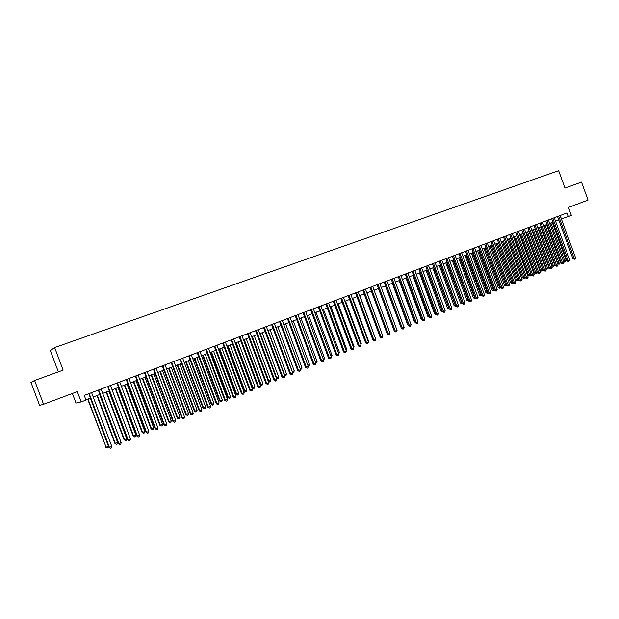 <?xml version="1.0" encoding="UTF-8"?>
<svg xmlns="http://www.w3.org/2000/svg" width="619" height="619" viewBox="0 0 619 619"><rect width="100%" height="100%" fill="white"/><g stroke="black" fill="none" stroke-linecap="round" stroke-linejoin="round"><path stroke-width="0.93" d="M72.384 393.46L75.99 403.054L81.182 401.917L86.01 400.083L84.254 395.409L567.128 212.882L568.459 216.518L571.352 215.42L568.435 207.427L588.05 200.069L581.504 182.11L565 188.099L558.64 170.674L54.642 347.561L50.348 350.571L58.356 371.864M34.602 380.484L30.95 382.38L39.601 405.344L43.554 404.277L34.602 380.484L63.123 370.131L54.642 347.561M81.182 401.917L77.305 391.618L43.554 404.277M561.371 218.948L568.459 216.518M85.894 399.781L90.482 398.032M93.221 396.996L99.945 394.435M102.684 393.398L109.323 390.868M112.062 389.831L118.624 387.332M121.363 386.295L127.839 383.826M130.578 382.79L136.977 380.352M139.716 379.308L146.038 376.909M148.777 375.865L155.013 373.489M157.752 372.452L163.919 370.108M166.658 369.063L172.747 366.75M175.487 365.705L181.499 363.423M184.238 362.378L190.18 360.119M192.911 359.082L198.784 356.846M201.515 355.809L207.319 353.596M210.05 352.559L215.783 350.377M218.515 349.34L224.179 347.189M226.902 346.153L232.504 344.025M235.228 342.988L240.76 340.883M243.484 339.846L248.946 337.765M251.67 336.736L257.063 334.678M259.787 333.649L265.118 331.614M267.841 330.585L273.111 328.581M275.826 327.544L281.034 325.563M283.75 324.534L288.895 322.576M291.611 321.54L296.694 319.605M299.41 318.576L304.432 316.665M307.14 315.636L312.108 313.748M314.816 312.719L319.721 310.854M322.429 309.825L327.281 307.976M329.981 306.947L334.771 305.128M337.479 304.099L342.214 302.296M344.907 301.275L349.588 299.488M352.288 298.466L356.915 296.71M359.608 295.681L364.181 293.94M366.866 292.919L371.385 291.201M374.077 290.179L378.542 288.477M381.227 287.456L385.645 285.777M388.322 284.763L392.686 283.1M395.371 282.078L399.681 280.438M402.358 279.424L406.621 277.799M409.298 276.786L413.507 275.184M416.177 274.163L420.34 272.584M423.017 271.571L427.125 270M429.795 268.986L433.865 267.439M436.527 266.425L440.55 264.901M443.212 263.887L447.181 262.379M449.843 261.365L453.766 259.872M456.427 258.858L460.304 257.38M462.958 256.374L466.796 254.912M469.45 253.906L473.241 252.467M475.887 251.461L479.64 250.03M482.278 249.024L485.985 247.615M488.631 246.61L492.291 245.217M494.929 244.219L498.55 242.841M501.189 241.836L504.764 240.474M507.402 239.476L510.938 238.129M513.569 237.123L517.066 235.8M519.689 234.794L523.148 233.487M525.771 232.489L529.191 231.189M531.806 230.191L535.187 228.906M537.803 227.908L541.145 226.639M543.761 225.649L547.057 224.388M549.672 223.397L552.937 222.159M555.537 221.161L558.764 219.938M560.18 215.513L561.425 218.925M557.518 216.511L572.923 258.68L574.115 258.355L558.671 216.077M575.554 257.767L575.105 258.982L574.533 259.214L574.115 258.355L575.554 257.767L560.125 215.528M574.533 259.214L572.923 258.68M549.718 223.382L563.561 261.249L564.714 260.932L566.145 260.351L552.272 222.407M550.833 222.956L565.139 261.783L563.561 261.249M566.145 260.351L565.139 261.783M551.676 218.724L567.143 261.032L568.327 260.707L552.821 218.29M569.774 260.119L568.753 261.574L568.327 260.707L569.774 260.119L554.291 217.733M568.753 261.574L567.143 261.032M545.803 220.944L561.325 263.4L562.501 263.083L546.933 220.511M563.963 262.487L563.514 263.709L562.934 263.942L562.501 263.083L563.963 262.487L548.411 219.954M562.934 263.942L561.325 263.4M539.876 223.18L555.46 265.783L556.628 265.466L541.006 222.755M558.098 264.87L557.069 266.332L556.628 265.466L558.098 264.87L542.492 222.19M557.069 266.332L555.46 265.783M533.918 225.432L549.556 268.182L550.724 267.872L535.04 225.007M552.202 267.269L551.761 268.499L551.165 268.739L550.724 267.872L552.202 267.269L536.534 224.442M551.165 268.739L549.556 268.182M543.939 225.579L557.835 263.578L558.98 263.261L560.419 262.68L546.5 224.604M545.045 225.154L559.406 264.112L557.835 263.578M560.419 262.68L559.406 264.112M538.12 227.792L552.063 265.915L553.208 265.605L554.655 265.017L540.681 226.817M539.219 227.366L553.641 266.456L552.063 265.915M554.655 265.017L553.641 266.456M532.263 230.02L546.26 268.275L547.397 267.965L548.852 267.377L534.824 229.045M533.354 229.603L547.838 268.816L546.26 268.275M548.852 267.377L547.838 268.816M526.359 232.264L540.41 270.65L541.54 270.341L543.01 269.745L528.928 231.282M527.45 231.846L541.989 271.199L540.41 270.65M543.01 269.745L541.989 271.199M527.914 227.707L543.614 270.604L544.774 270.294L529.028 227.281M546.26 269.683L545.819 270.921L545.223 271.161L544.774 270.294L546.26 269.683L530.537 226.709M545.223 271.161L543.614 270.604M520.424 234.524L534.53 273.041L535.652 272.739L537.122 272.136L522.993 233.541M521.5 234.106L536.1 273.59L534.53 273.041M537.122 272.136L536.1 273.59M521.871 229.989L537.632 273.033L538.778 272.731L522.978 229.572M540.279 272.12L539.838 273.358L539.234 273.598L538.778 272.731L540.279 272.12L524.494 228.999M539.234 273.598L537.632 273.033M514.443 236.798L528.595 275.447L529.709 275.146L531.203 274.542L517.012 235.816M515.511 236.388L530.174 276.004L528.595 275.447M531.203 274.542L530.174 276.004M515.782 232.287L531.605 275.486L532.742 275.184L516.88 231.877M534.259 274.573L533.207 276.059L532.742 275.184L534.259 274.573L518.413 231.297M533.207 276.059L531.605 275.486M508.416 239.089L522.629 277.869L525.175 276.987M509.483 238.679L524.2 278.434L522.629 277.869M525.206 277.057L524.2 278.434M509.646 234.609L525.531 277.962L526.668 277.66L510.745 234.199M528.193 277.041L527.14 278.535L526.668 277.66L528.193 277.041L512.277 233.611M527.14 278.535L525.531 277.962M502.349 241.395L516.617 280.314L519.062 279.471M503.409 240.992L518.188 280.879L516.617 280.314M519.132 279.672L518.188 280.879M503.471 236.945L519.418 280.446L520.548 280.152L504.555 236.535M522.08 279.525L521.02 281.026L520.548 280.152L522.08 279.525L506.11 235.947M521.02 281.026L519.418 280.446M496.245 243.716L510.567 282.767L512.903 281.978M497.297 243.313L512.137 283.34L510.567 282.767M513.019 282.303L512.137 283.34M497.25 239.298L513.259 282.953L514.381 282.659L498.326 238.888M515.921 282.032L514.861 283.533L514.381 282.659L515.921 282.032L499.889 238.3M514.861 283.533L513.259 282.953M490.093 246.053L504.47 285.243L506.698 284.492M491.138 245.658L506.04 285.823L504.47 285.243M506.868 284.949L506.04 285.823M490.991 241.665L507.062 285.475L508.168 285.189L492.059 241.255M509.723 284.554L508.663 286.063L508.168 285.189L509.723 284.554L493.629 240.667M508.663 286.063L507.062 285.475M483.896 248.412L498.326 287.734L500.454 287.03M484.932 248.018L499.897 288.315L498.326 287.734M500.67 287.626L499.897 288.315M484.677 244.048L500.81 288.013L501.916 287.734L485.737 243.646M503.479 287.092L503.038 288.353L502.411 288.609L501.916 287.734L503.479 287.092L487.323 243.05M502.411 288.609L500.81 288.013M477.659 250.788L492.144 290.249L494.155 289.591M478.688 250.393L493.714 290.829L492.144 290.249M494.426 290.319L493.714 290.829M471.376 253.171L485.915 292.779L487.818 292.16M472.39 252.784L487.486 293.367L485.915 292.779M488.136 293.035L487.486 293.367M465.047 255.577L479.648 295.325L481.435 294.76M466.053 255.198L481.211 295.921L479.648 295.325M481.775 295.689L481.211 295.921M478.325 246.447L494.519 290.574L495.618 290.296L479.377 246.053M497.196 289.653L496.755 290.915L496.121 291.17L495.618 290.296L497.196 289.653L480.971 245.449M496.121 291.17L494.519 290.574M471.918 248.869L488.182 293.151L489.265 292.88L472.962 248.474M490.859 292.23L490.418 293.499L489.784 293.754L489.265 292.88L490.859 292.23L474.572 247.871M489.784 293.754L488.182 293.151M465.473 251.306L481.799 295.75L482.874 295.48L466.509 250.919M484.476 294.822L484.035 296.099L483.4 296.354L482.874 295.48L484.476 294.822L468.126 250.308M483.4 296.354L481.799 295.75M458.671 258.007L473.334 297.886L475.005 297.368M459.677 257.628L474.897 298.49L473.334 297.886M475.346 298.304L474.897 298.49M458.973 253.767L475.369 298.366L476.437 298.095L460.002 253.372M478.054 297.445L476.963 298.977L476.437 298.095L478.054 297.445L461.635 252.761M476.963 298.977L475.369 298.366M452.249 260.444L466.966 300.47L468.521 299.998M453.247 260.073L468.537 301.074L466.966 300.47M452.435 256.235L468.893 301.004L469.953 300.741L453.448 255.856M471.577 300.076L471.136 301.352L470.486 301.615L469.953 300.741L471.577 300.076L455.089 255.229M470.486 301.615L468.893 301.004M445.788 262.905L460.559 303.07L461.998 302.652M446.771 262.533L462.122 303.681L460.559 303.07M445.842 258.727L462.362 303.658L463.414 303.395L446.848 258.347M465.055 302.73L464.614 304.014L463.964 304.277L463.414 303.395L465.055 302.73L448.504 257.721M463.964 304.277L462.362 303.658M439.273 265.381L454.106 305.693L455.422 305.322M440.248 265.009L455.669 306.312L454.106 305.693M439.196 261.241L455.793 306.328L456.83 306.072L440.194 260.862M458.486 305.407L458.045 306.691L457.387 306.954L456.83 306.072L458.486 305.407L441.865 260.228M457.387 306.954L455.793 306.328M432.712 267.88L447.607 308.332L448.798 308.014M433.679 267.509L449.108 308.866M449.146 308.958L447.607 308.332M432.511 263.764L449.17 309.02L450.199 308.773L433.501 263.392M451.862 308.1L451.429 309.384L450.764 309.655L450.199 308.773L451.862 308.1L435.18 262.758M450.764 309.655L449.17 309.02M426.104 270.395L441.053 310.993L442.121 310.723M427.056 270.031L442.237 311.032M442.469 311.651L441.053 310.993M425.771 266.317L442.5 311.736L443.521 311.489L426.746 265.946M445.193 310.808L444.759 312.1L444.086 312.378L443.521 311.489L445.193 310.808L428.441 265.303M444.086 312.378L442.5 311.736M419.442 272.925L434.461 313.671L435.397 313.446M435.737 314.367L434.461 313.671M418.978 268.878L435.776 314.475L436.79 314.228L419.945 268.514M438.476 313.547L438.035 314.839L437.362 315.117L436.79 314.228L438.476 313.547L421.655 267.872M437.362 315.117L435.776 314.475M412.741 275.478L427.814 316.371L428.619 316.177M428.952 317.083L427.814 316.371M412.138 271.47L429.006 317.23L430.004 316.99L413.097 271.107M431.706 316.301L431.273 317.601L430.592 317.88L430.004 316.99L431.706 316.301L414.815 270.457M430.592 317.88L429.006 317.23M405.244 274.07L422.181 320L423.172 319.768L406.196 273.714M424.882 319.071L424.448 320.379L423.767 320.657L423.172 319.768L424.882 319.071L407.921 273.064M423.767 320.657L422.181 320M398.296 276.701L415.303 322.801L416.285 322.576L399.24 276.345M418.011 321.872L417.577 323.18L416.889 323.458L416.285 322.576L418.011 321.872L400.98 275.687M416.889 323.458L415.303 322.801M405.987 278.047L421.113 319.087L421.787 318.932M422.057 319.683L421.113 319.087M399.178 280.631L414.374 321.826L414.9 321.702M415.117 322.298L414.374 321.826M392.322 283.239L407.581 324.588L407.96 324.495M408.122 324.929L407.581 324.588M391.301 279.347L408.378 325.617L409.352 325.393L392.229 278.991M411.086 324.689L410.652 326.004L409.956 326.283L409.352 325.393L411.086 324.689L393.986 278.333M409.956 326.283L408.378 325.617M385.413 285.87L400.973 327.312M384.252 282.009L401.398 328.457L402.358 328.24L385.165 281.66M404.114 327.528L403.681 328.844L402.977 329.13L402.358 328.24L404.114 327.528L386.937 280.995M402.977 329.13L401.398 328.457M378.449 288.516L393.932 330.144M377.141 284.694L394.365 331.32L395.317 331.103L378.047 284.353M397.081 330.391L396.647 331.707L395.943 331.993L395.317 331.103L397.081 330.391L379.834 283.68M395.943 331.993L394.365 331.32M369.984 287.402L387.277 334.206L388.214 333.997L370.874 287.061M389.993 333.27L389.568 334.593L388.856 334.887L388.214 333.997L389.993 333.27L372.677 286.388M388.856 334.887L387.277 334.206M382.41 334.972L367.013 292.864M362.765 290.133L380.136 337.107L381.064 336.906L363.647 289.8M382.859 336.179L382.426 337.502L381.706 337.796L381.064 336.906L382.859 336.179L365.465 289.112M381.706 337.796L380.136 337.107M355.499 292.88L372.932 340.04L373.853 339.839L356.366 292.547M375.663 339.104L375.23 340.435L374.51 340.729L373.853 339.839L375.663 339.104L358.192 291.858M374.51 340.729L372.932 340.04M348.172 295.65L365.682 342.988L366.587 342.794L349.031 295.325M368.413 342.052L367.98 343.39L367.253 343.684L366.587 342.794L368.413 342.052L350.865 294.629M367.253 343.684L365.682 342.988M375.215 337.897L359.894 295.572M375.501 337.781L375.346 338.26M367.965 340.845L368.398 340.667L352.722 298.296M368.398 340.667L368.166 341.394M360.653 343.816L361.233 343.576L345.495 301.051M361.233 343.576L360.923 344.551M340.783 298.443L358.37 345.959L359.268 345.773L341.626 298.118M361.101 345.031L360.676 346.369L359.941 346.671L359.268 345.773L361.101 345.031L343.483 297.422M359.941 346.671L358.37 345.959M353.287 346.802L354.022 346.508L338.214 303.821M354.022 346.508L353.627 347.739M333.339 301.252L351.004 348.961L351.886 348.776L334.175 300.942M353.735 348.025L353.31 349.371L352.575 349.673L351.886 348.776L353.735 348.025L336.047 300.23M352.575 349.673L351.004 348.961M345.859 349.82L346.748 349.456L330.879 306.606M346.748 349.456L346.23 350.826M325.842 304.091L343.576 351.979L344.45 351.801L326.662 303.782M346.315 351.043L345.889 352.397L345.147 352.698L344.45 351.801L346.315 351.043L328.542 303.07M345.147 352.698L343.576 351.979M338.376 352.861L339.421 352.435L323.482 309.423M339.421 352.435L338.748 353.867M318.274 306.947L336.094 355.02L336.953 354.857L319.087 306.645M338.833 354.091L338.407 355.445L337.657 355.747L336.953 354.857L338.833 354.091L320.982 305.925M337.657 355.747L336.094 355.02M330.832 355.925L332.039 355.438L316.03 312.255M332.039 355.438L331.211 356.931M310.653 309.825L328.55 358.092L329.393 357.929L311.45 309.531M331.289 357.155L330.871 358.517L330.113 358.827L329.393 357.929L331.289 357.155L313.369 308.804M330.113 358.827L328.55 358.092M323.234 359.012L324.596 358.455L308.525 315.11M324.596 358.455L323.605 360.026M302.977 312.734L320.944 361.187L321.779 361.024L303.759 312.433M323.691 360.25L323.265 361.612L322.507 361.922L321.779 361.024L323.691 360.25L305.685 311.705M322.507 361.922L320.944 361.187M315.566 362.123L317.098 361.504L300.95 317.988M317.098 361.504L316.68 362.842L315.945 363.144M295.232 315.659L313.284 364.305L314.104 364.15L295.998 315.365M316.03 363.368L315.605 364.73L314.839 365.048L314.104 364.15L316.03 363.368L297.948 314.63M314.839 365.048L313.284 364.305M307.844 365.264L309.539 364.576L293.321 320.89M309.539 364.576L309.129 365.914L308.208 366.255M287.425 318.607L305.554 367.446L306.366 367.299L288.183 318.321M308.308 366.51L307.883 367.879L307.109 368.197L306.366 367.299L308.308 366.51L290.141 317.586M307.109 368.197L305.554 367.446M300.053 368.429L301.917 367.671L285.638 323.814M301.917 367.671L301.507 369.017L300.401 369.365M300.741 369.326L300.107 368.568M279.556 321.586L297.77 370.611L298.567 370.472L280.299 321.3M300.517 369.675L300.099 371.052L299.317 371.369L298.567 370.472L300.517 369.675L282.279 320.557M299.317 371.369L297.77 370.611M275.935 327.505L292.307 371.57L294.242 370.789L277.885 326.762M292.191 371.593L293.058 372.452L292.462 372.313M294.242 370.789L293.832 372.135L293.058 372.452M271.625 324.58L289.916 373.806L290.698 373.675L272.352 324.31M292.671 372.87L292.253 374.255L291.464 374.572L290.698 373.675L292.671 372.87L274.349 323.551M291.464 374.572L289.916 373.806M268.112 330.484L284.554 374.719L286.496 373.93L270.07 329.734M284.268 374.766L285.313 375.601L284.461 375.284M286.496 373.93L286.094 375.284L285.313 375.601M263.632 327.606L282.001 377.025L282.767 376.901L264.344 327.335M284.755 376.089L284.345 377.474L283.548 377.799L282.767 376.901L284.755 376.089L266.348 326.577M283.548 377.799L282.001 377.025M260.22 333.479L276.739 377.892L278.697 377.103L262.201 332.728M276.275 377.969L277.505 378.782L276.384 378.279M278.697 377.103L278.287 378.457L277.505 378.782M255.57 330.654L274.024 380.275L274.774 380.151L256.266 330.391M276.778 379.339L276.368 380.724L275.563 381.049L274.774 380.151L276.778 379.339L258.293 329.625M275.563 381.049L274.024 380.275M252.266 336.504L268.855 381.095L270.836 380.29L254.262 335.746M268.213 381.196L268.855 381.095L269.636 381.977L268.251 381.289M270.836 380.29L270.426 381.66L269.636 381.977M247.438 333.726L265.984 383.548L266.719 383.432L248.126 333.463M268.739 382.612L268.321 384.004L267.516 384.329L266.719 383.432L268.739 382.612L250.169 332.697M267.516 384.329L265.984 383.548M243.592 339.808L260.204 384.43L260.916 384.322L262.905 383.517L246.261 338.794M244.25 339.552L260.916 384.322L261.705 385.204L260.204 384.43M262.905 383.517L262.502 384.879L261.705 385.204M239.244 336.821L257.868 386.844L258.595 386.736L239.917 336.566M260.63 385.908L260.22 387.308L259.4 387.641L258.595 386.736L260.63 385.908L241.975 335.792M259.4 387.641L257.868 386.844M235.522 342.872L252.204 387.68L252.908 387.579L254.912 386.759L238.191 341.858M236.164 342.632L252.908 387.579L253.705 388.461L252.204 387.68M254.912 386.759L254.51 388.136L253.705 388.461M230.98 339.947L249.697 390.171L250.401 390.071L231.638 339.699M252.451 389.235L252.041 390.635L251.221 390.976L250.401 390.071L252.451 389.235L233.711 338.91M251.221 390.976L249.697 390.171M227.39 345.967L244.149 390.953L244.83 390.852L246.857 390.032L230.059 344.953M228.016 345.727L244.83 390.852L245.642 391.742L244.149 390.953M246.857 390.032L246.455 391.409L245.642 391.742M222.654 343.096L241.449 393.529L242.137 393.436L223.289 342.856M244.211 392.593L243.801 393.994L242.973 394.334L242.137 393.436L244.211 392.593L225.386 342.059M242.973 394.334L241.449 393.529M219.188 349.085L236.025 394.249L236.69 394.164L238.733 393.328L221.865 348.071M219.799 348.853L236.69 394.164L237.518 395.046L236.025 394.249M238.733 393.328L238.33 394.713L237.518 395.046M214.251 346.269L233.131 396.911L233.812 396.825L214.87 346.036M235.901 395.974L235.491 397.383L234.655 397.723L233.812 396.825L235.901 395.974L216.983 345.24M234.655 397.723L233.131 396.911M210.917 352.234L227.831 397.576L228.488 397.491L230.547 396.655L213.594 351.213M211.52 352.002L228.488 397.491L229.324 398.381L227.831 397.576M230.547 396.655L230.144 398.04L229.324 398.381M205.779 349.472L224.751 400.315L225.409 400.238L206.382 349.24M227.513 399.387L227.111 400.795L226.268 401.143L225.409 400.238L227.513 399.387L208.518 348.435M226.268 401.143L224.751 400.315M202.583 355.399L219.575 400.926L220.209 400.857L222.291 400.013L205.26 354.385M203.171 355.182L220.209 400.857L221.06 401.739L219.575 400.926M222.291 400.013L221.888 401.398L221.06 401.739M197.237 352.698L216.294 403.758L216.944 403.689L197.825 352.482M219.064 402.822L218.662 404.246L217.811 404.586L216.944 403.689L219.064 402.822L199.976 351.669M217.811 404.586L216.294 403.758M194.18 358.594L211.249 404.308L211.868 404.238L213.965 403.395L196.857 357.581M194.745 358.378L211.868 404.238L212.727 405.128L211.249 404.308M213.965 403.395L213.563 404.787L212.727 405.128M188.625 355.956L207.775 407.225L208.402 407.163L189.197 355.739M210.537 406.288L210.135 407.712L209.284 408.068L208.402 407.163L210.537 406.288L191.364 354.919M209.284 408.068L207.775 407.225M185.708 361.821L202.854 407.72L203.458 407.658L205.57 406.799L188.385 360.8M186.257 361.612L203.458 407.658L204.332 408.54L202.854 407.72M205.57 406.799L205.175 408.2L204.332 408.54M179.936 359.237L199.171 410.722L199.782 410.668L180.493 359.028M201.949 409.786L201.546 411.217L200.68 411.573L199.782 410.668L201.949 409.786L182.675 358.208M200.68 411.573L199.171 410.722M171.177 362.548L190.505 414.25L191.101 414.204L171.718 362.347M193.275 413.314L192.873 414.753L192.006 415.101L191.101 414.204L193.275 413.314L173.916 361.519M192.006 415.101L190.505 414.25M162.34 365.891L181.762 417.81L182.334 417.763L162.859 365.697M184.532 416.873L184.137 418.312L183.255 418.668L182.334 417.763L184.532 416.873L165.08 364.854M183.255 418.668L181.762 417.81M153.435 369.257L172.941 421.392L173.498 421.361L153.93 369.071M175.719 420.463L175.316 421.903L174.434 422.266L173.498 421.361L175.719 420.463L156.174 368.228M174.434 422.266L172.941 421.392M144.444 372.661L164.043 425.013L164.584 424.99L144.923 372.476M166.821 424.077L166.426 425.532L165.528 425.895L164.584 424.99L166.821 424.077L147.183 371.624M165.528 425.895L164.043 425.013M135.375 376.081L155.075 428.665L155.593 428.65L135.84 375.911M157.853 427.729L157.458 429.184L156.553 429.547L155.593 428.65L157.853 427.729L138.122 375.052M156.553 429.547L155.075 428.665M177.166 365.071L194.389 411.155L194.977 411.101L197.105 410.242L179.843 364.049M177.699 364.87L194.977 411.101L195.859 411.991L194.389 411.155M197.105 410.242L196.71 411.643L195.859 411.991M168.554 368.344L185.855 414.622L186.427 414.575L188.571 413.709L171.231 367.322M169.064 368.15L186.427 414.575L187.325 415.465L185.855 414.622M188.571 413.709L188.176 415.117L187.325 415.465M159.864 371.648L177.243 418.119L177.8 418.08L179.967 417.198L162.542 370.626M160.36 371.462L177.8 418.08L178.713 418.962L177.243 418.119M179.967 417.198L179.572 418.614L178.713 418.962M151.106 374.982L168.569 421.64L169.103 421.609L171.285 420.727L153.783 373.961M151.585 374.797L169.103 421.609L170.024 422.498L168.569 421.64M171.285 420.727L170.898 422.143L170.024 422.498M142.269 378.341L159.81 425.199L160.336 425.176L162.534 424.278L144.954 377.319M142.734 378.163L160.336 425.176L161.265 426.058L159.81 425.199M162.534 424.278L162.147 425.702L161.265 426.058M133.356 381.73L150.99 428.781L151.493 428.766L153.705 427.868L136.041 380.708M133.805 381.559L151.493 428.766L152.436 429.656L150.99 428.781M153.705 427.868L153.319 429.292L152.436 429.656M126.23 379.54L146.022 432.341L146.525 432.341L126.678 379.377M148.8 431.412L148.413 432.867L147.5 433.238L146.525 432.341L148.8 431.412L128.976 378.503M147.5 433.238L146.022 432.341M124.373 385.15L142.084 432.395L142.571 432.387L144.807 431.482L127.057 384.128M124.798 384.987L142.571 432.387L143.531 433.277L142.084 432.395M144.807 431.482L144.42 432.913L143.531 433.277M117.006 383.029L136.892 436.055L137.379 436.062L117.432 382.867M139.67 435.126L139.283 436.588L138.37 436.96L137.379 436.062L139.67 435.126L119.753 381.993M138.37 436.96L136.892 436.055M115.312 388.593L133.108 436.039L133.572 436.039L135.832 435.126L117.997 387.571M115.714 388.438L133.572 436.039L134.547 436.929L133.108 436.039M135.832 435.126L135.445 436.565L134.547 436.929M107.706 386.542L127.684 439.807L128.148 439.815L108.108 386.395M130.462 438.871L130.075 440.341L129.154 440.72L128.148 439.815L130.462 438.871L110.445 385.505M129.154 440.72L127.684 439.807M106.166 392.067L124.048 439.714L124.496 439.73L126.771 438.801L108.851 391.046M106.553 391.92L124.496 439.73L125.487 440.612L124.048 439.714M126.771 438.801L126.392 440.248L125.487 440.612M98.313 390.094L118.399 443.583L118.84 443.606L98.7 389.947M121.177 442.655L120.79 444.125L119.854 444.504L118.84 443.606L121.177 442.655L101.059 389.057M119.854 444.504L118.399 443.583M96.951 395.58L114.917 443.428L115.343 443.444L117.641 442.515L99.636 394.558M97.315 395.44L115.343 443.444L116.341 444.334L114.917 443.428M117.641 442.515L117.262 443.962L116.341 444.334M88.842 393.676L109.021 447.398L109.447 447.421L89.206 393.537M111.807 446.469L111.42 447.947L110.476 448.326L109.447 447.421L111.807 446.469L91.589 392.639M110.476 448.326L109.021 447.398M87.65 399.116L106.112 447.197L108.426 446.253L90.335 398.094M87.999 398.984L106.112 447.197L107.126 448.086L105.702 447.166M108.426 446.253L108.046 447.707L107.126 448.086"/></g></svg>
